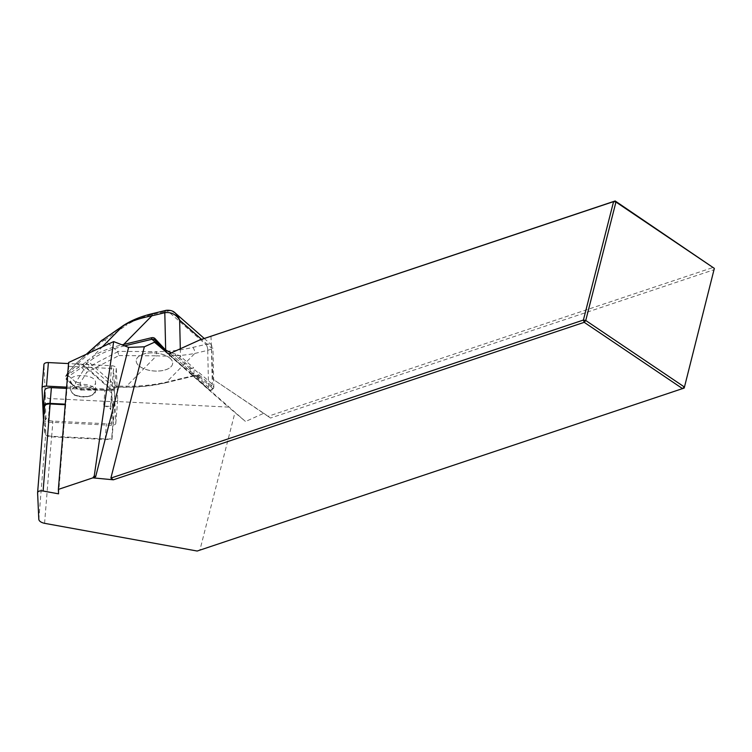<?xml version="1.0" encoding="UTF-8"?>
<svg xmlns="http://www.w3.org/2000/svg" width="752" height="752" viewBox="0 0 752 752"><rect width="100%" height="100%" fill="white"/><g stroke="black" fill="none" stroke-linecap="round" stroke-linejoin="round"><path stroke-width="0.56" stroke-dasharray="3.76 2.82" d="M43.842 415.433L44.641 433.096A6.853 3.384 4.6 0 0 51.634 436.837L105.177 439.497A6.853 3.384 4.6 0 0 108.927 439.121L111.982 439.271L111.86 436.442A6.853 3.384 4.6 0 1 111.851 436.649A6.853 3.384 4.6 0 1 108.927 439.121L51.606 436.263A5.715 2.82 4.6 0 1 45.778 433.152L44.575 406.512L37.6 492.833M103.654 406.061A6.853 3.384 4.6 0 1 110.647 409.802L110.497 406.4L103.654 406.061L104.932 390.316A6.853 3.384 4.6 0 1 111.916 394.057L113.129 420.697A6.853 3.384 4.6 0 1 113.129 420.904A6.853 3.384 4.6 0 1 106.446 423.752L52.903 421.092A6.853 3.384 4.6 0 1 45.91 417.351L44.706 390.711L43.437 406.456M58.562 493.829L67.003 388.427L104.932 390.316M66.524 388.408L67.003 388.427L68.789 366.346L68.62 362.483M110.497 406.4L113.552 368.574L68.789 366.346M191.525 374.327L198.02 379.826A2.858 1.41 -175.4 0 0 198.641 379.036A2.858 1.41 -175.4 0 0 198.227 378.218L198.782 374.609A2.858 1.41 4.6 0 1 197.673 375.154L197.626 375.163A11.421 8.281 131.3 0 1 191.986 374.618L208.671 389.376M199.054 372.597L212.29 384.206L213.822 387.327A1.147 0.996 -174.1 0 1 212.609 388.305C211.998 390.015 210.673 390.363 208.642 389.348L190.04 373.067M198.02 379.826L245.547 421.515L228.439 407.095L115.037 401.446L113.552 368.574M154.48 342.226L228.439 407.095M168.645 354.06L184.588 368.132A11.421 8.281 -48.7 0 0 190.218 368.677L190.275 368.659A2.858 1.41 4.6 0 1 191.882 368.555L193.715 367.916L194.195 369.373L198.631 373.265M183.45 367.286L165.891 351.88A1.147 0.761 -43 0 1 165.854 351.842L184.174 367.888M111.982 439.271L115.037 401.446M197.184 551.037L199.919 550.013L234.934 412.641M210.955 336.144L212.91 379.168L263.764 413.28L245.547 421.515M263.764 413.28L270.504 418.046L714.4 269.592L713.563 267.317L268.013 416.326L212.91 379.168M684.207 388.041L199.919 550.013M268.013 416.326L270.504 418.046M65.208 404.717L65.762 404.736M110.647 409.802L111.916 394.057M111.86 436.442L113.129 420.697M198.227 378.218L193.79 374.327A2.858 1.41 -175.4 0 0 190.801 373.49M102.225 339.951L104.669 340.073L117.801 351.72L83.933 369.373L76.008 382.148L75.303 381.79L76.544 388.051A1.147 0.827 -48.7 0 0 77.437 388.803L81.141 390.025L111.531 390.213L83.857 365.942L66.89 377.523L66.956 379.619L77.437 388.803M123.394 325.503A4.568 3.393 -124.3 0 1 126.27 325.325C133.264 320.634 142.692 316.836 154.564 313.932L170.055 310.661L175.338 313.114M213.822 387.327C213.183 389.583 211.594 389.856 209.047 388.164L197.945 376.282A5.715 4.136 -48.7 0 0 194.354 375.408L166.568 382.091C153.502 385.024 140.173 386.378 126.599 386.171L117.556 386.114L114.201 387.252L111.757 389.282L81.366 389.094L80.163 382.956L86.79 372.325L118.929 355.574L117.801 351.72M118.929 355.574L156.519 355.809A4.568 0.592 90.4 0 0 156.247 351.616L117.556 351.372M66.956 379.619A1.147 0.827 -48.7 0 1 66.289 379.487L66.063 378.858A1.147 0.827 -48.7 0 0 66.279 379.487L76.76 388.671L81.216 390.175L81.366 389.094L76.544 388.051L66.063 378.858L68.075 375.455L67.614 374.787L77.597 363.808L86.79 372.325M77.597 363.808L76.469 363.131L68.141 372.409L66.167 375.756A1.147 0.846 55.7 0 0 66.89 377.523M80.163 382.956L76.008 382.148M67.614 374.787L68.141 372.409M65.565 376.376L83.124 364.175L92.797 356.523C100.035 351.72 109.783 347.819 122.021 344.83M191.882 368.555L179.418 357.632L175.235 355.536L169.031 353.882M167.677 353.252L167.057 352.867M198.641 379.036L199.064 373.81L198.782 374.609L211.237 385.532L212.609 388.305L197.626 375.163M170.018 358.253A18.274 9.024 -175.4 0 0 149.864 352.961A18.274 9.024 -175.4 0 0 136.215 360.528A18.274 9.024 -175.4 0 0 153.709 370.99A18.274 9.024 -175.4 0 0 172.65 363.47A18.274 9.024 -175.4 0 0 170.018 358.253M124.635 345.845L124.174 345.958C111.315 349.107 101.097 353.214 93.53 358.3A1.147 0.846 -124.3 0 1 92.797 356.523L102.347 346.841M194.354 375.408A1.147 0.545 -103.5 0 1 194.035 376L166.248 382.683A1.147 0.545 -103.5 0 0 166.568 382.091L194.787 353.459C182.341 355.752 169.585 356.533 156.519 355.809L126.599 386.171L126.374 387.101C139.778 387.139 152.947 385.626 165.901 382.561L193.687 375.878A4.568 3.309 131.3 0 1 196.385 376.404A4.568 3.309 131.3 0 1 196.554 376.573L207.608 388.474A1.147 0.808 -42.7 0 0 209.047 388.164M68.075 375.455L75.303 381.79M72.201 384.206L70.378 380.897C69.729 372.86 96.087 374.393 95.523 382.354C96.153 388.455 78.029 389.893 72.201 384.206M93.53 358.3L86.677 363.432L85.38 361.975M114.201 387.252L114.783 388.07L117.331 387.045L126.374 387.101M72.248 393.023L70.425 389.677C69.814 381.602 96.134 382.994 95.57 391.002L95.57 391.021C96.162 397.15 78.076 398.701 72.248 393.023M171.287 352.867L175.799 353.976L180.48 356.307L193.715 367.916M192.738 347.424A4.568 2.2 76.5 0 1 194.787 353.459L207.712 350.347A4.568 2.2 76.5 0 0 205.663 344.313A4.568 2.2 76.5 0 1 207.721 350.347C213.089 348.618 214.329 347.856 211.453 348.054L211.914 346.606L211.35 344.707L207.975 343.927L192.738 347.424C180.781 350.244 168.627 351.645 156.247 351.616M204.234 338.456L211.284 344.642L212.948 348.176L211.453 348.054L201.564 339.378M208.671 389.367C210.88 391.078 212.6 390.438 213.822 387.43L212.948 348.176M167.489 310.82A4.568 2.2 -103.5 0 0 166.107 310.341A4.568 2.2 -103.5 0 1 167.489 310.82L205.672 344.313M153.173 313.452A4.568 2.2 -103.5 0 1 154.564 313.932M190.218 368.677L175.235 355.536L175.799 353.976M165.891 351.88L165.459 351.419A1.147 0.79 -42.9 0 1 165.374 351.325M207.712 350.347L208.577 387.731A1.147 0.79 -42.9 0 1 207.195 388.023M117.556 386.114L117.406 387.205L126.439 387.261C139.402 387.224 151.584 385.945 162.996 383.426L166.248 382.683A1.147 0.545 -103.5 0 1 165.901 382.561M81.141 390.025L111.606 390.363A1.147 1.147 0 0 0 112.339 390.1L112.104 389.903A1.147 0.827 -48.7 0 1 111.531 390.213L111.757 389.282L112.339 390.1L117.331 387.045L88.482 361.74A1.147 0.846 -124.3 0 1 87.749 359.973M84.431 365.632L83.124 364.175A1.147 0.846 -124.3 0 0 83.857 365.942A1.147 0.827 -48.7 0 0 84.431 365.632L112.104 389.903L114.548 387.872L86.677 363.432L84.431 365.632M170.018 358.206A18.274 9.024 4.6 0 1 172.659 363.423A18.274 9.024 4.6 0 1 153.709 370.943A18.274 9.024 4.6 0 1 136.215 360.481A18.274 9.024 4.6 0 1 149.874 352.914A18.274 9.024 4.6 0 1 170.018 358.206M65.245 404.153L65.734 404.172M43.456 419.625L45.364 396.06A4.568 2.256 -175.4 0 0 50.027 398.56L113.251 401.709A4.568 2.256 -175.4 0 0 117.697 399.801A4.568 2.256 -175.4 0 0 117.707 399.66L116.278 368.207A4.568 2.256 4.6 0 0 111.616 365.716L68.526 363.573M45.364 396.06L43.936 364.607M66.627 387.139L109.717 389.282A4.568 2.256 -175.4 0 1 114.37 391.773L115.799 423.235A4.568 2.256 4.6 0 1 115.799 423.376A4.568 2.256 4.6 0 1 111.343 425.275L48.119 422.126A4.568 2.256 4.6 0 1 43.484 419.832M44.575 523.326L51.606 436.263M38.813 519.472L45.778 433.152M104.669 340.073L126.27 325.325M77.625 363.827L104.255 339.838M86.555 354.164L76.46 363.254M211.237 385.532A1.147 0.827 131.3 0 0 212.29 384.206L211.453 348.054M180.301 348.787L180.48 356.307A1.147 0.827 -48.7 0 1 179.418 357.632M163.927 349.774L193.687 375.878A1.147 0.545 -103.5 0 0 194.035 376L196.385 376.404L154.649 339.801M197.945 376.282A1.147 0.79 -42.9 0 1 196.554 376.573L154.827 339.97A4.568 3.309 -48.7 0 0 154.762 339.904M73.141 393.691C80.558 400.299 100.307 395.552 92.693 388.991C85.286 382.373 65.527 387.13 73.141 393.691M197.344 379.252L197.673 375.154M193.79 374.327L194.195 369.373M189.946 372.766L190.275 368.659M105.177 439.497L106.446 423.752M51.634 436.837L52.903 421.092M44.641 433.096L45.91 417.351M111.343 425.275L113.251 401.709M48.119 422.126L50.027 398.56M115.799 423.235L117.707 399.66M114.37 391.773L116.278 368.207M109.717 389.282L111.616 365.716M76.469 363.131L86.292 354.286M67.586 372.964L65.603 376.31M67.802 372.663L76.441 363.16M95.57 391.002L95.523 382.354M70.425 389.696L70.378 380.897M70.434 389.677L72.474 393.559C73.019 395.185 77.306 396.389 85.324 397.169L92.064 395.618L95.56 391.021M111.851 436.649L113.129 420.904M115.799 423.376L117.697 399.801"/><path stroke-width="1.13" d="M154.48 342.226L168.645 354.06L199.6 340.054L613.585 201.602L583.392 320.051L110.892 478.084L144.346 346.804L154.48 342.226M113.665 341.587L94.254 475.931L92.863 477.858L58.365 489.392L68.62 362.483L113.665 341.587L128.611 347.396L144.346 346.804M37.6 492.833L38.813 519.472C39.226 521.249 41.153 522.537 44.575 523.326L197.184 551.037L684.207 388.041L714.344 268.389L615.944 202.034L585.752 320.484L684.151 386.838L682.628 388.681L584.229 322.326L113.373 479.804L92.863 477.858M199.6 340.054L615.164 200.963L714.344 268.389L684.207 388.041M615.164 200.963L613.585 201.602L615.944 202.034L615.164 200.963M58.365 489.392L58.562 493.829L43.108 491.018C39.856 490.577 38.023 491.122 37.6 492.654M44.575 406.512A5.715 2.82 4.6 0 1 44.575 406.334A5.715 2.82 4.6 0 1 50.14 403.965L65.208 404.717M94.254 475.931L95.664 476.674L92.966 477.915M95.664 476.674L128.611 347.396M113.373 479.804L110.892 478.084M585.752 320.484L583.392 320.051L584.229 322.326L585.752 320.484M101.736 340.487L123.375 325.513A4.568 3.393 -124.3 0 0 122.717 326.161L101.736 340.487L86.555 354.164M169.031 353.882L167.677 353.252M165.374 351.325A1.147 0.79 -42.9 0 1 165.666 350.084L171.287 352.867M204.234 338.456L175.338 313.114L178.553 317.344L179.643 320.155C176.137 314.355 171.193 311.873 164.801 312.71L164.801 312.71A4.568 2.2 -103.5 0 1 166.098 310.341L153.173 313.452C141.404 316.225 131.468 320.239 123.375 325.513M122.021 344.83L151.443 337.77A5.715 4.136 131.3 0 1 155.034 338.635L165.666 350.084L164.801 312.71L151.876 315.821C139.524 318.19 129.805 321.64 122.717 326.161L102.347 346.841M123.883 345.553A1.147 0.545 -103.5 0 1 123.657 344.454L151.876 315.821A4.568 2.2 -103.5 0 1 153.154 313.452M44.706 390.711A6.853 3.384 4.6 0 1 44.706 390.504A6.853 3.384 4.6 0 1 51.39 387.656L66.524 388.408M43.842 415.433L43.437 406.456A6.853 3.384 4.6 0 1 43.437 406.24A6.853 3.384 4.6 0 1 50.111 403.392L65.245 404.153M42.056 387.891L43.936 364.607A4.568 2.256 4.6 0 1 43.936 364.466A4.568 2.256 4.6 0 1 48.391 362.567L68.526 363.573M43.484 419.832A4.568 2.256 4.6 0 1 43.456 419.625L42.027 388.173A4.568 2.256 -175.4 0 1 42.037 388.032A4.568 2.256 -175.4 0 1 46.483 386.133L66.627 387.139M43.108 491.018L50.14 403.965M201.564 339.378L179.643 320.155L180.301 348.787M154.762 339.904A4.568 3.309 -48.7 0 0 154.649 339.801A4.568 3.309 -48.7 0 0 151.96 339.274L163.927 349.774M151.443 337.77A1.147 0.545 -103.5 0 0 151.96 339.274L124.635 345.845M154.649 339.801L165.346 351.306L154.827 339.97A1.147 0.79 -42.9 0 1 155.034 338.635M164.801 312.71A4.568 2.2 -103.5 0 1 166.089 310.341C170.14 309.946 173.214 310.867 175.338 313.114M165.731 351.626A1.147 0.761 -43 0 1 166.145 350.535M50.111 403.392L51.39 387.656M46.483 386.133L48.391 362.567M37.6 492.682L44.575 406.334M86.292 354.286L102.065 340.083M43.437 406.24L44.706 390.504M42.037 388.032L43.936 364.466"/></g></svg>
